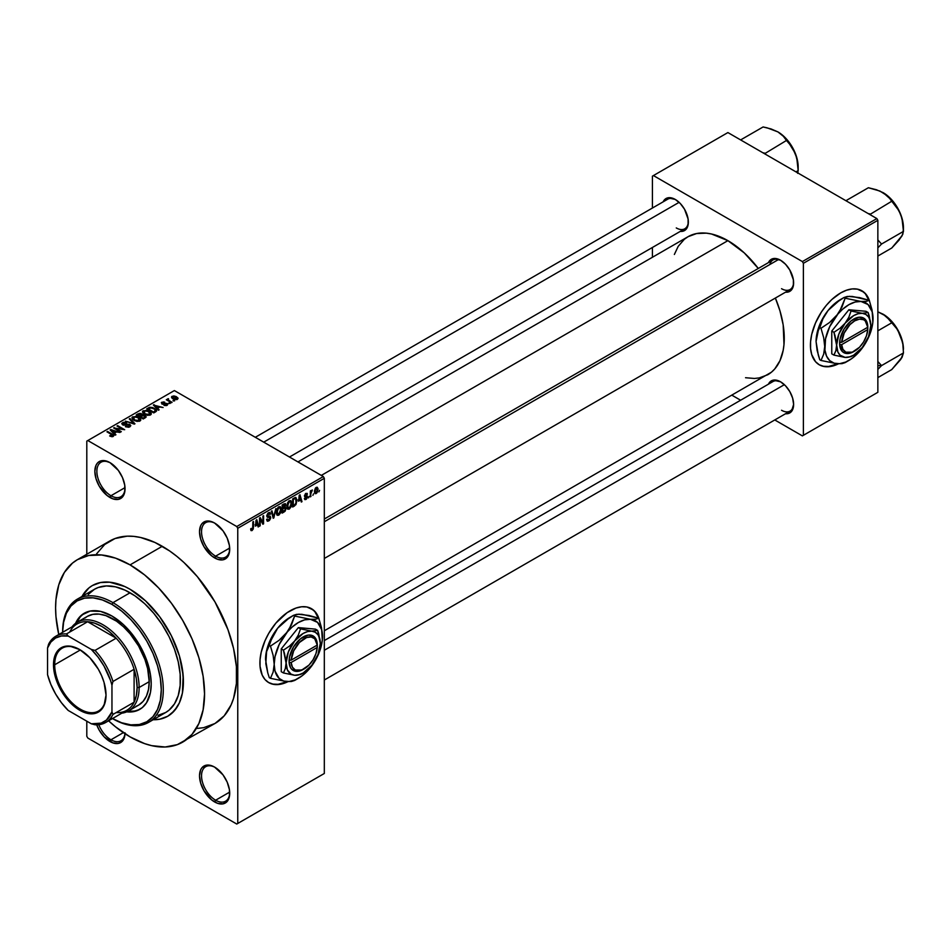 <?xml version="1.0" encoding="UTF-8"?>
<svg xmlns="http://www.w3.org/2000/svg" width="951" height="951" viewBox="0 0 951 951"><rect width="100%" height="100%" fill="white"/><g stroke="black" fill="none" stroke-linecap="round" stroke-linejoin="round"><path stroke-width="1.43" d="M215.128 523.347A19.923 11.507 -120 0 0 201.541 532.049A19.923 11.507 -120 0 0 215.627 556.169L214.617 557.904A21.35 12.327 60 0 1 199.52 531.764A21.35 12.327 60 0 1 214.617 523.05L211.669 521.683L206.236 521.136L202.064 523.549L200.673 525.748L199.52 531.764L200.673 539.098L203.942 546.647L211.669 555.871L217.565 559.271L223.009 559.818L227.17 557.405L228.561 555.206L229.429 552.424L229.429 545.624L227.17 538.04L223.009 530.824L214.617 523.05A21.35 12.327 60 0 1 229.714 549.191A21.35 12.327 60 0 1 214.617 557.904L215.627 556.169A19.923 11.507 60 0 1 202.611 538.611A19.923 11.507 60 0 1 205.666 522.634A19.923 11.507 60 0 1 215.128 523.347M215.128 767.398A19.923 11.507 -120 0 0 201.541 776.099A19.923 11.507 -120 0 0 215.627 800.219L214.617 801.955A21.35 12.327 60 0 1 199.52 775.814A21.35 12.327 60 0 1 214.617 767.1L211.669 765.733L206.236 765.186L202.064 767.6L200.673 769.799L199.52 775.814L200.673 783.148L203.942 790.685L211.669 799.922L217.565 803.322L223.009 803.868L227.17 801.455L228.561 799.244L229.429 796.474L229.429 789.675L227.17 782.091L223.009 774.875L214.617 767.1A21.35 12.327 60 0 1 229.714 793.241A21.35 12.327 60 0 1 214.617 801.955L215.627 800.219A19.923 11.507 60 0 1 202.611 782.661A19.923 11.507 60 0 1 205.666 766.684A19.923 11.507 60 0 1 215.128 767.398M125.021 733.768A21.35 12.327 60 0 1 109.947 741.53L110.958 739.783A19.923 11.507 -120 0 0 124.926 733.697A19.923 11.507 60 0 1 120.92 740.77A19.923 11.507 60 0 1 110.958 739.783L123.345 732.639L110.958 739.783A19.923 11.507 60 0 1 98.797 724.71A19.923 11.507 -120 0 0 110.958 739.783L109.947 741.53A21.35 12.327 60 0 1 96.705 724.828L99.273 730.261L104.17 736.87L112.896 742.897L118.34 743.432L122.501 741.031L124.759 736.05L125.045 732.817M110.459 462.923A19.923 11.507 -120 0 0 96.871 471.613A19.923 11.507 -120 0 0 110.958 495.733L109.947 497.48A21.35 12.327 60 0 1 94.85 471.327A21.35 12.327 60 0 1 109.947 462.614L104.17 460.605L99.273 461.556L97.394 463.113L96.003 465.324L94.85 471.327L96.003 478.662L99.273 486.211L106.999 495.447L112.896 498.847L118.34 499.382L122.501 496.981L123.892 494.77L124.759 492L124.759 485.2L122.501 477.604L118.34 470.4L109.947 462.614A21.35 12.327 60 0 1 125.045 488.766A21.35 12.327 60 0 1 109.947 497.48L110.958 495.733A19.923 11.507 60 0 1 97.941 478.175A19.923 11.507 60 0 1 100.996 462.21A19.923 11.507 60 0 1 110.459 462.923M318.383 617.984A42.7 24.655 120 0 0 311.25 608.557M290.103 610.792A42.7 24.655 -60 0 1 311.452 608.676A42.7 24.655 -60 0 1 319.025 618.946L316.731 613.847L313.438 610.055L306.876 606.976L301.657 606.774L295.987 608.058L287.143 612.658L275.873 623.119L268.753 633.33L264.996 640.772L261.204 652.208L260.051 659.578L260.051 666.413L262.203 675.103L264.996 679.513L268.753 682.628A42.7 24.655 -60 0 1 262.203 648.416A42.7 24.655 -60 0 1 290.103 610.792M324.315 519.008L773.008 259.968A17.082 9.867 60 0 1 781.056 260.538A17.082 9.867 -120 0 0 769.846 264.521M768.444 262.607A18.509 10.687 60 0 1 780.533 260.229L773.27 258.577L769.656 260.669L768.444 262.607M663.168 201.826A18.509 10.687 60 0 1 675.269 199.448L667.994 197.808L664.38 199.888L663.168 201.826M780.533 381.791L773.27 380.138L771.285 380.875L768.456 384.145A18.509 10.687 60 0 1 780.533 381.791L780.533 381.791A18.509 10.687 60 0 1 793.621 404.448L792.623 398.1L789.794 391.562L785.55 385.833L780.533 381.791M125.009 487.625L110.958 495.733L125.009 487.625M229.678 792.1L215.627 800.219L229.678 792.1M229.678 548.049L215.627 556.169L229.678 548.049M81.988 596.467A75.438 43.556 60 0 1 92.366 585.554A75.438 43.556 60 0 1 130.073 589.287L145.562 600.877L159.709 616.783L171.311 635.613L179.359 655.762L182.39 669.064L183.424 681.677L182.39 693.101L179.359 702.908L174.425 710.706L167.792 716.21L159.709 719.206L153.147 719.741L159.709 719.206L167.792 716.21A75.438 43.556 60 0 1 153.147 719.741A75.438 43.556 60 0 0 167.792 716.21L171.311 713.761L177.124 707.08L179.359 702.908L182.39 693.101L183.163 675.495L179.359 655.762L171.311 635.613L159.709 616.783L145.562 600.877L130.073 589.287A75.438 43.556 60 0 1 179.359 655.762A75.438 43.556 60 0 1 167.792 716.21L167.792 716.21A75.438 43.556 60 0 0 179.359 655.762A75.438 43.556 60 0 0 130.073 589.287L124.854 586.565L130.073 589.287A75.438 43.556 60 0 0 92.366 585.554L100.437 582.559L109.662 582.19L124.854 586.565L109.662 582.19L100.437 582.559L92.354 585.554L88.847 588.003L92.354 585.554A75.438 43.556 60 0 0 81.988 596.467L88.847 588.003L81.988 596.467M197.392 728.395L203.657 727.681L214.95 723.497A105.323 60.805 -120 0 0 231.093 639.108A105.323 60.805 -120 0 0 162.288 546.29L130.073 564.882A105.323 60.805 60 0 1 198.89 657.7A105.323 60.805 60 0 1 182.735 742.101A105.323 60.805 60 0 1 130.073 736.882A105.323 60.805 60 0 1 108.58 720.81M297.96 461.924L688.048 236.704A79.706 46.017 -120 0 1 727.895 240.651L744.264 252.895L758.292 268.467A79.706 46.017 -120 0 0 727.895 240.651L321.307 475.405L727.895 240.651L711.538 234.005L706.331 233.15L696.584 233.542L688.048 236.704L684.34 239.295L678.194 246.357L674.366 254.464M745.536 377.725L754.464 378.462L759.219 377.916L767.754 374.753A79.706 46.017 -120 0 0 775.362 298.043L779.975 310.894L783.184 324.945L783.993 344.488L783.184 350.337L779.975 360.702L774.768 368.94L771.463 372.174L324.315 630.775M324.315 640.57L773.008 381.529A17.082 9.867 60 0 1 781.056 382.1M255.308 437.294L667.733 199.187A17.082 9.867 60 0 1 675.781 199.758M868.905 300.147A42.7 24.655 120 0 0 861.772 290.721M840.625 292.944A42.7 24.655 -60 0 1 861.975 290.828A42.7 24.655 -60 0 1 869.547 301.11L867.253 295.999L863.96 292.219L857.398 289.14L852.179 288.926L846.509 290.221L840.625 292.944L831.852 299.506L826.383 305.283L821.462 311.916L815.518 322.936L811.726 334.372L810.573 341.742L810.573 348.577L811.726 354.616L815.518 361.677L819.275 364.792A42.7 24.655 -60 0 1 812.725 330.579A42.7 24.655 -60 0 1 840.625 292.944M324.315 773.484L324.315 478.305L237.762 528.28L237.762 823.459L324.315 773.484L236.763 824.042L87.813 738.047L86.803 736.3L86.803 721.191L86.803 736.3L87.813 738.047L236.763 824.042L324.315 773.484L324.315 478.305L323.316 476.558L236.763 526.533L87.813 440.539L174.366 390.564L323.316 476.558L324.315 478.305L237.762 528.28L237.762 823.459L324.315 773.484M313.521 493.831L312.879 495.364L313.521 493.831M310.965 493.403L310.323 496.85L310.323 490.93L310.965 490.561L310.965 491.501L312.332 489.979L310.965 493.403L312.332 489.979L310.965 491.501L310.965 490.561L310.323 490.93L310.323 496.85L310.965 496.47L310.323 493.034L310.965 493.403M309.134 496.374L308.493 497.896L309.134 496.374M307.482 496.672L305.842 495.721L307.399 497.456L306.258 499.275L304.807 499.584L304.379 498.479L305.782 498.704L306.828 497.397L304.582 496.517L305.342 493.807L307.149 493.379L307.399 494.199L305.937 494.199L305.116 495.53L307.054 495.602L307.482 496.672L305.105 495.4L305.937 494.199L307.399 494.199L305.913 493.367L304.463 495.887L306.84 497.195L305.984 498.609L304.379 498.479L305.937 499.477L304.391 498.586L305.937 499.477L307.482 496.672L306.044 495.685M298.555 501.213L299.945 494.698L301.99 501.652L301.324 502.045L300.766 499.929L298.555 501.213L300.766 499.929L301.324 502.045L301.99 501.652L299.945 494.698L298.555 501.213M287.44 508.88L289.282 509.106L286.929 507.751L289.282 509.106L287.784 509.201L286.952 507.822L287.464 502.984L289.128 500.844L290.923 500.737L291.743 503.162L291.279 506.372L289.282 509.106L291.113 506.8L291.743 503.507L290.744 500.618L289.282 500.749L286.81 506.455L287.832 509.237M276.919 514.955L278.75 515.18L276.408 513.825L278.75 515.18L277.252 515.276L276.432 513.897L276.943 509.058L278.607 506.919L280.402 506.812L281.223 509.237L280.759 512.446L278.75 515.18L280.593 512.874L281.223 509.581L280.224 506.693L278.762 506.824L276.289 512.53L277.312 515.311M252.086 529.624L251.302 528.376L250.672 528.851L251.052 530.599L252.051 530.587L250.743 529.838L252.051 530.587L250.993 530.527L250.672 528.851L251.302 528.376L251.753 529.719L252.669 528.911L252.859 521.885L253.501 521.517L253.275 528.946L252.051 530.587L253.501 527.032L253.501 521.517L252.859 521.885L252.776 528.613L252.086 529.624L250.672 529.113M287.987 681.653L278.548 684.53L273.329 684.328L268.753 682.628A42.7 24.655 -60 0 0 287.987 681.653M255.367 526.141L256.77 519.626L258.815 526.581L258.137 526.973L257.59 524.857L255.367 526.141L257.59 524.857L258.137 526.973L258.815 526.581L256.77 519.626L255.367 526.141M260.182 519.282L260.182 525.796L259.54 526.165L259.54 518.022L260.229 517.629L262.928 522.598L262.928 516.072L263.57 515.704L263.57 523.835L262.88 524.239L260.182 519.282L262.88 524.239L263.57 523.835L263.57 515.704L262.928 516.072L262.928 522.598L260.229 517.629L259.54 518.022L259.54 526.165L260.182 525.796L259.54 525.428L260.182 525.796L260.182 519.282L259.54 518.913L260.182 519.282M268.764 519.995L267.231 518.973L266.589 519.448L267.255 521.172L268.705 520.97L270.702 517.463L268.681 516.298L270.702 517.463L270.571 518.45L269.502 520.375L267.445 521.255L266.589 519.448L267.231 518.973L267.647 520.09L268.61 520.078L270.06 517.689L267.231 517.201L266.791 515.537L267.861 513.267L269.727 512.434L270.524 514.015L268.491 513.706L267.457 516.048L270.155 516.167L270.702 517.463L269.727 516.084L267.611 516.345L268.61 513.635L270.524 514.015L269.929 512.518L268.598 512.696L266.767 515.977L270.06 517.843L268.764 519.995L266.589 519.484M275.861 508.607L273.222 518.259L271.32 511.222L271.986 510.842L273.496 517.154L275.861 508.607L273.496 517.154L271.986 510.842L271.32 511.222L273.222 518.259L273.852 517.903L272.985 517.403L273.852 517.903L275.861 508.607M286.073 508.452L285.122 511.198L282.138 513.112L282.138 504.981L285.419 503.626L285.205 506.966L286.073 508.452L285.205 506.966L285.371 503.602L282.138 504.981L282.138 513.112L284.123 511.971L283.303 511.495L284.123 511.971L286.073 508.452L284.028 507.275L286.073 508.452M296.962 500.44L295.963 504.612L292.658 507.038L292.658 498.906L295.892 497.468L296.962 500.167L295.476 497.432L292.658 498.906L292.658 507.038L294.537 505.956L293.716 505.48L294.537 505.956L296.962 500.44L296.296 500.06L296.962 500.44M318.003 489.385L317.075 492.749L315.043 493.581L314.46 490.989L315.375 488.196L317.052 487.221L317.931 488.422L318.003 489.385L316.219 487.411L314.436 491.512L316.219 493.545L314.519 492.559L316.219 493.545L318.003 489.385L317.301 488.98L318.003 489.385M319.56 490.347L318.918 491.881L319.56 490.347M86.803 441.121L86.803 554.243L86.803 441.121L87.813 440.539L236.763 526.533L237.762 528.28L236.763 526.533L323.316 476.558L174.366 390.564L86.803 441.121M174.639 400.858L172.987 400.656L174.639 400.858M170.241 403.402L168.6 403.188L170.241 403.402M159.114 409.822L157.557 408.288L159.78 407.016L163.108 407.515L153.349 405.019L158.437 410.214L159.114 409.822L157.557 408.288L159.78 407.016L163.108 407.515L153.349 405.019L158.437 410.214L159.114 409.822M147.536 415.337L150.959 414.553L150.52 412.247L146.466 410.345L142.733 411.141L143.351 413.53L147.536 415.337L150.484 414.909L151.233 413.233L149.343 411.403L143.256 410.737L142.4 411.949L144.493 414.303L147.536 415.337M137.015 421.412L140.439 420.627L139.999 418.321L135.945 416.419L132.213 417.216L132.831 419.605L137.015 421.412L139.963 420.996L140.712 419.308L138.822 417.477L132.736 416.811L131.88 418.024L133.972 420.378L137.015 421.412M129.907 426.785L130.798 425.62L129.3 424.194L124.355 424.8L122.964 424.182L123.547 423.076L126.055 423.207L126.162 422.577L123.499 422.315L121.811 423.468L123.475 425.192L129.241 424.835L129.764 425.572L128.979 426.369L125.413 426.642L128.575 427.261L130.798 425.679L129.859 424.455L123.345 424.491L123.416 423.147L126.602 422.791L122.572 422.684L121.776 423.706L122.679 424.847L129.241 424.835L129.146 426.286L125.413 426.642L129.907 426.785M115.927 434.762L114.382 433.228L116.593 431.944L119.921 432.455L110.161 429.959L115.261 435.142L115.927 434.762L114.382 433.228L116.593 431.944L119.921 432.455L110.827 429.567L110.161 429.959L115.261 435.142L115.927 434.762M113.252 436.402L112.349 434.215L112.349 434.987L112.349 434.215L107.57 431.445L107.57 432.194L107.57 431.445L106.928 431.813L112.622 435.213L112.468 436.687L112.468 435.915L110.221 435.522L110.221 436.224L110.221 435.522L109.674 435.938L112.575 436.664L113.668 435.225L107.57 431.445L106.928 431.813L112.694 435.296L109.9 436.069L111.754 436.699L113.823 435.677M121.3 431.659L115.653 428.402L124.676 429.709L117.639 425.644L116.997 426.012L122.643 429.27L113.609 427.962L120.658 432.027L121.3 431.659L115.653 428.402L124.676 429.709L117.639 425.644L116.997 426.012L122.643 429.27L113.609 427.962L120.658 432.027L121.3 431.659M134.959 423.766L129.93 418.547L129.253 418.927L133.782 423.504L125.389 421.162L134.329 424.134L134.959 423.766L129.93 418.547L129.253 418.927L133.782 423.504L125.389 421.162L134.959 423.766M142.519 415.028L141.735 413.768L141.735 416.062L141.735 413.768L138.192 413.768L138.192 414.719L138.192 413.768L136.207 414.909L143.256 418.987L146.05 417.168L145.123 415.516L139.952 413.293L136.207 414.909L143.256 418.987L146.169 416.788L145.123 415.516L142.543 414.814M155.655 411.819L156.558 410.987L156.249 409.738L152.838 407.587L149.83 407.254L146.727 408.835L153.777 412.912L156.63 410.666L154.514 408.371L149.664 407.29L146.727 408.835L153.777 412.912L155.655 411.819M167.138 405.292L167.031 403.45L167.031 405.352L167.031 403.45L164.012 403.367L164.012 404.175L164.012 403.367L162.99 404.27L162.359 403.497L162.359 404.163L162.562 402.653L164.749 402.237L161.801 402.249L161.801 403.913L161.801 402.249L161.825 403.925L166.52 403.89L166.449 405.578L166.449 404.853L163.929 405.245L167.138 405.292L167.816 404.365L167.031 403.45L162.359 403.497L162.562 402.653L164.749 402.237L163.679 401.893L161.325 402.63L162.526 404.199L166.675 403.997L166.354 404.9L163.929 405.245L164.689 405.518L166.615 405.53L167.816 404.437M172.072 402.344L168.493 400.133L168.505 398.695L167.495 398.992L167.768 399.86L166.306 399.753L171.43 402.713L172.072 402.344L168.493 400.133L168.505 398.695L167.626 398.897L167.768 399.86L166.306 399.753L171.43 402.713L172.072 402.344M177.421 399.361L176.506 396.769L176.506 397.554L176.506 396.769L172.119 396.294L172.119 398.255L172.119 396.294L172.987 398.861L177.421 399.361L177.932 397.982L176.042 396.519L173.819 395.937L171.739 396.591L171.965 398.112L174.485 399.515L176.922 399.575L178.063 398.469M652.422 176.149L652.422 208.031L652.422 176.149L727.895 132.569L876.858 218.575L802.382 261.573L653.42 175.566L802.382 261.573L803.381 263.308L803.381 435.308L877.856 392.311L877.856 220.311L803.381 263.308L803.381 435.308L802.382 435.891L774.768 419.95L802.382 435.891L877.856 392.311L802.382 435.891L877.856 392.311L877.856 220.311L876.858 218.575L877.856 220.311L803.381 263.308L802.382 261.573L876.858 218.575L727.895 132.569L652.422 176.149M652.422 247.474L652.422 257.269L652.422 247.474M740.615 400.228L732.127 395.331L740.615 400.228M838.509 363.817L829.07 366.694L823.851 366.48L819.275 364.792A42.7 24.655 -60 0 0 838.509 363.817M785.514 413.744L787.808 413.661L791.41 411.569L793.621 404.448A18.509 10.687 60 0 1 785.514 413.744M680.25 231.402L682.533 231.319L686.147 229.239L688.096 224.923L688.096 219.027L684.518 209.22L680.274 203.49L675.269 199.448A18.509 10.687 60 0 1 688.346 222.118A18.509 10.687 60 0 1 680.25 231.402M785.514 292.183L787.808 292.1L791.41 290.019L793.372 285.692L793.372 279.796L789.794 270.001L785.55 264.271L780.533 260.229A18.509 10.687 60 0 1 793.621 282.899A18.509 10.687 60 0 1 785.514 292.183M819.073 364.673A42.7 24.655 120 0 0 837.712 363.769L828.666 366.456L823.447 366.254L819.275 364.792M869.107 300.778L865.327 293.716L861.57 290.602M793.61 282.292A17.082 9.867 60 0 1 790.079 289.556A17.082 9.867 60 0 1 781.544 288.7A17.082 9.867 -120 0 0 793.61 282.292M688.334 221.512A17.082 9.867 60 0 1 684.815 228.775A17.082 9.867 60 0 1 676.268 227.931A17.082 9.867 -120 0 0 688.334 221.512M793.61 403.854A17.082 9.867 60 0 1 790.079 411.105A17.082 9.867 60 0 1 781.544 410.261A17.082 9.867 -120 0 0 793.61 403.854M108.462 720.692L115.546 726.837L130.073 736.882L144.611 743.611L151.696 745.655L165.189 746.999L177.326 744.633L214.95 723.497L224.21 715.818L231.093 704.917L233.554 698.403L236.407 683.507L236.407 666.651L233.554 648.475L227.967 629.669L214.95 601.876L197.392 576.71L183.9 562.469L176.815 556.335L169.587 550.914L154.989 542.486L140.665 537.505L133.782 536.376L127.172 536.174L115.035 538.528L104.717 544.495L96.598 553.827M162.288 546.29A105.323 60.805 -120 0 0 109.627 541.071L77.411 559.663A105.323 60.805 60 0 1 130.073 564.882L162.288 546.29M58.772 634.531A105.323 60.805 60 0 1 77.411 559.663L72.502 563.087L64.395 572.419L58.807 584.77L55.954 599.665L55.598 607.879L55.954 616.521L58.807 634.697M182.735 742.101L192.007 734.41L198.89 723.521L203.122 709.826L204.548 693.885L203.122 676.28L198.89 657.7L192.007 638.858L182.735 620.48L171.453 603.267L158.579 587.884L144.611 574.927L130.073 564.882L115.546 558.142L101.579 554.98L88.705 555.491L77.411 559.663M229.702 548.596A19.923 11.507 60 0 1 225.589 557.155A19.923 11.507 60 0 1 215.627 556.169A19.923 11.507 -120 0 0 229.702 548.596M229.702 792.647A19.923 11.507 60 0 1 225.589 801.206A19.923 11.507 60 0 1 215.627 800.219A19.923 11.507 -120 0 0 229.702 792.647M125.033 488.172A19.923 11.507 60 0 1 120.92 496.719A19.923 11.507 60 0 1 110.958 495.733A19.923 11.507 -120 0 0 125.033 488.172M268.551 682.509A42.7 24.655 120 0 0 287.19 681.617L278.144 684.304L272.925 684.09L268.348 682.402M318.597 618.614L314.805 611.552L311.048 608.438M112.622 435.213L112.468 435.915M110.827 430.637L110.827 429.567L110.827 430.637M114.382 434.25L114.382 433.228L114.382 434.25M113.763 432.622L112.313 431.1L112.313 432.146L111.279 430.161L111.279 431.088L111.279 430.161L115.546 431.599L115.546 432.55L115.546 431.599L113.763 432.622L113.763 433.632L111.279 430.161L115.546 431.599L113.763 432.622M114.286 428.354L114.286 427.57L114.286 428.354M117.639 426.381L117.639 425.644L117.639 426.381M115.653 429.139L115.653 428.402L115.653 429.139M125.96 426.916L125.96 426.214L125.96 426.916M129.146 427.13L129.146 426.286L129.146 427.13M129.241 424.835L129.146 426.286M122.572 424.788L122.572 422.684L122.572 424.788M123.345 424.491L123.416 423.147M125.734 425.156L125.734 424.479L125.734 425.156M127.22 424.717L127.22 424.051L127.22 424.717M129.859 426.821L129.859 424.455L129.859 426.821M129.93 419.617L129.93 418.547L129.93 419.617M132.736 419.522L132.736 416.811L132.736 419.522M138.822 418.262L138.822 417.477L138.822 418.262M140.712 420.235L140.712 419.308L140.712 420.235M134.614 420.021L133.568 417.287L136.302 417.073L138.157 417.834L139.131 420.52L139.131 421.329L139.131 420.52L134.614 420.021L134.614 420.722L132.914 418.167L134.507 416.978L137.74 417.608L139.749 419.474L138.014 420.853L134.614 420.021M132.914 419.676L133.568 417.287M139.761 421.091L139.761 419.617L139.131 420.52M145.123 417.905L145.123 415.516L145.123 417.905M139.773 416.241L137.669 415.016L137.669 415.765L138.787 414.374L141.212 414.208L141.58 416.146L141.58 415.111L139.773 416.978L137.669 415.016L141.212 414.208L141.58 415.111L139.773 416.241M143.066 418.143L140.605 416.716L140.605 417.453L141.865 415.979L144.481 415.884L145.004 417.976L145.004 416.918L143.066 418.88L140.605 416.716L142.769 415.587L144.481 415.884L145.004 416.918L143.066 418.143M141.212 414.208L141.58 415.111M143.256 413.447L143.256 410.737L143.256 413.447M149.343 412.187L149.343 411.403L149.343 412.187M151.233 414.16L151.233 413.233L151.233 414.16M145.146 413.947L144.088 411.212L146.823 410.998L148.677 411.759L149.652 414.446L149.652 415.254L149.652 414.446L145.146 413.947L145.146 414.648L143.435 412.092L145.028 410.903L148.261 411.533L150.27 413.4L148.534 414.779L145.146 413.947M143.435 413.602L144.088 411.212M148.522 408.752L148.522 407.801L148.522 408.752M149.664 408.11L149.664 407.29L149.664 408.11M154.514 409.144L154.514 408.371L154.514 409.144M155.334 409.869L154.74 412.354L154.74 411.403L153.586 412.068L148.19 408.942L151.364 407.824L154.68 409.263L155.334 409.869L153.586 412.805L153.586 412.068L148.19 408.942L148.19 409.691L150.377 407.848L153.86 408.728L155.334 409.869L155.584 411.866M154.014 405.708L154.014 404.639L154.014 405.708M157.557 409.322L157.557 408.288L157.557 409.322M156.951 407.694L155.5 406.16L155.5 407.218L154.466 405.221L154.466 406.16L154.466 405.221L158.734 406.659L158.734 407.61L158.734 406.659L156.951 407.694L156.951 408.704L154.466 405.221L158.734 406.659L156.951 407.694M166.52 403.89L166.449 404.853M161.801 402.249L161.825 403.925M162.359 403.497L162.562 402.653M169.242 403.557L169.242 402.82L169.242 403.557M166.948 400.121L166.948 399.384L166.948 400.121M167.768 400.597L167.768 399.86L167.768 400.597M167.626 398.897L167.768 399.86M168.493 400.133L168.505 399.444M169.421 401.548L169.421 400.811L169.421 401.548M173.629 401.025L173.629 400.288L173.629 401.025M172.119 396.294L171.477 397.185M173.629 398.481L172.832 396.722L175.911 397.161L176.708 398.921L176.708 399.634L176.708 398.921L173.629 398.481L173.629 399.194L172.488 397.304L173.617 396.508L177.052 398.481L175.923 399.147L173.629 398.481M177.064 399.527L176.708 398.921M144.481 415.884L145.004 416.918M150.282 415.016L150.282 413.542L149.652 414.446M252.859 526.664L253.501 527.032L252.859 526.664M251.052 530.599L252.051 530.587M257.899 526.058L258.815 526.581L257.899 526.058M256.758 524.381L257.59 524.857L256.758 524.381M255.581 525.071L256.021 520.375L257.364 524.037L255.094 524.786L257.364 524.037L256.473 520.649L255.581 525.071M261.561 521.802L262.928 522.598L261.561 521.802M262.25 523.074L263.57 523.835L262.25 523.074M268.705 520.97L266.601 519.757L268.705 520.97M268.432 516.357L270.06 517.843M266.779 516.262L268.467 517.237L266.779 516.262M267.279 517.237L268.467 517.237M268.42 512.803L270.524 514.015L268.42 512.803M268.61 513.635L269.882 514.491M266.767 515.858L267.659 516.381M268.622 516.31L267.611 516.345M272.497 515.585L273.246 516.024L272.497 515.585M272.818 516.762L273.496 517.154L272.818 516.762M280.545 509.189L281.223 509.581L280.545 509.189M278.762 507.775L280.319 508.25L279.023 507.656L277.514 509.201L277.3 513.98L278.75 514.229L276.313 511.816L276.931 512.173L278.762 507.775L278.061 507.37L280.319 508.25L280.581 509.926L278.75 514.229L276.361 513.564M284.123 503.84L285.894 504.862L284.123 503.84M283.897 504.922L282.78 505.563L282.78 507.989L285.205 506.966L285.252 505.361L282.78 507.989L282.138 505.195L283.897 504.922L283.077 504.446L285.252 505.361L284.967 504.589L283.897 504.922L285.252 505.361M284.04 508.214L282.78 508.94L282.78 511.793L282.138 508.571L284.04 508.214L283.22 507.739L285.431 508.833L284.801 510.521L282.78 511.793L282.138 511.424L282.78 511.793L285.3 509.7L285.062 507.929L284.04 508.214L285.431 508.833M291.065 503.115L291.743 503.507L291.065 503.115M289.282 501.7L290.84 502.176L289.544 501.581L288.034 503.127L287.832 507.905L289.27 508.155L286.833 505.742L287.452 506.098L289.282 501.7L288.581 501.296L290.84 502.176L291.113 503.852L289.27 508.155L286.881 507.489M295.345 498.467L293.3 499.489L293.3 505.718L293.3 499.489L292.658 499.12L295.345 498.467L294.382 497.908L295.666 498.55L296.07 502.936L294.453 505.052L292.658 505.35L294.715 504.898L296.07 502.936L296.106 499.12L294.477 497.86M301.087 501.129L301.99 501.652L301.087 501.129M299.945 499.453L300.766 499.929L299.945 499.453M298.769 500.131L299.196 495.447L300.552 499.109L298.281 499.846L300.552 499.109L299.66 495.709L298.769 500.131M304.879 499.632L305.937 499.477M305.984 498.609L305.009 498.003M304.498 495.495L306.686 496.755L304.498 495.495M304.463 495.887L306.056 496.791L304.463 495.875L304.843 496.814M307.399 494.199L305.913 493.367M305.937 494.199L306.757 494.675M304.522 495.316L305.2 495.709M310.323 491.132L310.965 491.501L310.323 491.132M311.334 490.454L312.154 490.93L311.334 490.454M310.323 491.691L311.084 492.131L310.323 491.691M315.15 493.652L316.219 493.545M317.313 487.316L316.219 487.411M316.207 488.267L315.185 490.015L315.292 492.428L316.54 492.452L317.325 490.55L316.517 488.148L317.361 489.813L316.243 492.689L314.472 490.787L315.078 491.132L316.207 488.267L315.601 487.922L316.885 488.22L315.887 487.649M316.243 492.689L314.46 492.107M278.75 514.229L280.402 511.638L280.319 508.25M289.27 508.155L290.923 505.563L290.84 502.176M84.71 612.979A55.515 32.049 -120 0 0 76.662 622.572L80.336 616.735L84.211 613.264A55.515 32.049 60 0 0 75.581 623.321L81.62 615.071L90.155 611.065L100.568 611.386L111.956 616.022A55.515 32.049 60 0 1 148.225 664.927A55.515 32.049 60 0 1 139.714 709.41L134.78 711.039L127.886 711.289A55.515 32.049 -120 0 0 140.213 709.113M139.714 709.41A55.515 32.049 60 0 1 126.697 711.859L136.861 710.754L142.305 707.615L146.573 702.694L150.46 692.411L151.209 684.007L150.46 674.723L148.225 664.927L144.6 655.001L136.861 640.677L130.465 632.046L123.357 624.545L111.956 616.022A55.515 32.049 60 0 0 84.211 613.264M111.956 718.29L121.585 722.748L130.834 724.84L139.357 724.507L146.834 721.738L152.968 716.65L157.521 709.434L160.327 700.376L161.278 689.808L160.327 678.158L157.521 665.855L152.968 653.373L146.834 641.212L139.357 629.812L130.834 619.624L121.585 611.041L111.956 604.396A69.744 40.263 60 0 0 62.647 632.284A71.17 41.083 60 0 1 77.388 599.13A71.17 41.083 60 0 1 112.967 602.649A71.17 41.083 60 0 1 159.459 665.367A71.17 41.083 60 0 1 148.546 722.391A71.17 41.083 60 0 1 112.967 718.861L112.967 718.861A71.17 41.083 -120 0 0 163.287 689.808A71.17 41.083 -120 0 0 112.967 602.649A71.17 41.083 -120 0 0 62.647 631.702L63.598 622.311L66.404 613.24L70.956 606.025L77.09 600.937L84.568 598.179L93.091 597.834L102.339 599.938L111.956 604.396L112.967 602.649L130.073 592.77A71.17 41.083 -120 0 0 94.494 589.251L98.155 587.528L106.357 585.935L115.475 586.838L125.14 590.202L135.006 595.897L144.683 603.707L153.8 613.336L162.003 624.391L168.981 636.481L174.461 649.117L178.229 661.813L180.155 674.104L180.155 685.493L178.229 695.55L174.461 703.895L168.981 710.207L165.664 712.513L158.032 715.33M84.96 618.043L87.349 616.379A51.235 29.588 60 0 1 112.967 618.923A51.235 29.588 60 0 1 146.442 664.071A51.235 29.588 60 0 1 138.584 705.131L135.957 706.367M88.241 594.446L94.494 589.251L77.388 599.13M148.546 722.391L165.664 712.513A71.17 41.083 -120 0 0 176.565 655.489A71.17 41.083 -120 0 0 130.073 592.77L112.967 602.649L111.956 604.396A69.744 40.263 60 0 1 161.278 689.523A69.744 40.263 60 0 1 112.468 718.576M77.281 622.192A51.235 29.588 60 0 1 116.771 635.922A51.235 29.588 60 0 1 139.131 687.49L149.2 681.677L139.131 687.49A51.235 29.588 -120 0 0 112.729 631.975A51.235 29.588 -120 0 0 72.003 626.887A51.235 29.588 60 0 1 77.281 622.192L87.349 616.379L92.841 614.346L99.106 614.096L105.906 615.642L116.521 621.169L123.487 626.792L130.049 633.723L138.584 645.967L144.921 659.483L147.643 668.636L149.2 681.677L148.499 689.439L146.442 696.096L143.09 701.398L138.584 705.131L128.528 710.944A51.235 29.588 60 0 1 121.811 713.179A51.235 29.588 -120 0 0 139.131 687.49L137.122 687.49A49.821 28.756 60 0 1 134.103 702.218A49.821 28.756 60 0 1 116.165 712.572M899.266 239.593L902.035 235.848L903.45 231.39L902.868 222.748L900.74 214.51A28.649 16.536 -120 0 0 883.194 192.684L890.231 198.914L896.829 207.223L900.74 214.51A28.649 16.536 -120 0 1 903.45 227.764L902.761 221.31L900.74 214.51L895.521 204.631L888.436 196.512L879.925 191.056L868.37 187.739L846.449 200.388L847.044 201.362L846.449 200.388L868.37 187.739L876.311 189.713L883.194 192.684L888.341 196.667L891.753 201.243L869.844 214.522L891.753 201.243L898.968 210.682L902.023 218.54L903.45 231.39L881.541 244.038L877.856 247.831L881.541 244.038L903.45 231.39L903.45 227.764L902.879 234.101L899.004 240.175L891.753 248.021L877.856 256.045L891.753 248.021L901.905 235.824M881.541 244.038L877.856 239.937L881.541 244.038M869.844 213.892L868.168 213.559L869.844 213.892M778.524 259.516L324.315 521.742L778.524 259.516M784.373 384.68L324.315 650.282L784.373 384.68M263.724 442.156L679.109 202.337L263.724 442.156M80.062 649.783A36.293 20.958 -120 0 0 54.694 664.773L53.494 664.773A37.148 21.445 60 0 1 79.753 649.604A37.148 21.445 60 0 1 106.025 695.098L104.028 705.547L101.602 709.398L98.333 712.109L94.351 713.583L89.81 713.761L84.877 712.644L79.753 710.266L69.708 702.159L61.185 690.664L57.916 684.173L53.993 670.978L53.993 659.138L55.491 654.312L57.916 650.472L61.185 647.762L65.167 646.288L69.708 646.109L79.753 649.604L89.81 657.712L98.333 669.207L101.602 675.697L104.028 682.342L106.025 695.098A37.148 21.445 60 0 1 79.753 710.266A37.148 21.445 60 0 1 53.494 664.773L54.694 664.773A36.293 20.958 60 0 1 62.207 648.154A36.293 20.958 60 0 1 80.062 649.783M80.348 649.949L54.694 664.773L80.348 649.949M69.696 632.082A49.821 28.756 60 0 1 87.635 621.728A49.821 28.756 60 0 1 116.165 638.204L109.187 631.571L101.9 626.471L94.601 623.143L87.635 621.728L116.165 638.204A49.821 28.756 60 0 1 134.103 669.266A49.821 28.756 60 0 1 137.122 687.49L136.362 678.622L134.103 669.266L134.103 702.218L136.362 695.466L137.122 687.49L139.131 687.49A51.235 29.588 60 0 1 128.528 710.944M55.859 636.207L76.995 624.011A49.821 28.756 -120 0 1 87.635 621.728L66.499 633.925L68.199 636.064A48.394 27.936 60 0 0 47.55 647.988L48.56 644.279A49.821 28.756 60 0 1 55.859 636.207A49.821 28.756 60 0 1 66.499 633.925A49.821 28.756 -120 0 0 48.56 644.279L47.55 647.988L47.55 674.687L50.855 684.411L55.562 693.909L61.435 702.73L68.199 710.445L91.32 723.794L95.029 724.781A49.821 28.756 -120 0 0 112.967 714.427L111.956 711.883L111.956 685.172L112.967 681.475L134.103 669.266L134.103 702.218L112.967 714.427A49.821 28.756 60 0 1 105.668 722.498A49.821 28.756 60 0 1 95.029 724.781L91.32 723.794L101.151 723.129L106.464 720.05L111.956 711.883L111.956 685.172L110.494 680.322L103.956 665.962L98.084 657.141L91.32 649.426L68.199 636.064L66.499 633.925L87.635 621.728L116.165 638.204L95.029 650.401L91.32 649.426L68.199 636.064L61.435 635.981L55.562 638.026L50.855 642.091L47.55 647.988L47.55 674.687A48.394 27.936 60 0 0 68.199 710.445L91.32 723.794A48.394 27.936 60 0 0 111.956 711.883L112.967 714.427L134.103 702.218A49.821 28.756 -120 0 1 126.804 710.29L105.668 722.498M134.103 669.266A49.821 28.756 -120 0 0 116.165 638.204L95.029 650.401A49.821 28.756 60 0 1 112.967 681.475L134.103 669.266M106.025 694.753A36.293 20.958 60 0 1 98.512 711.015A36.293 20.958 60 0 1 70.54 701.291A36.293 20.958 60 0 1 54.694 664.773A36.293 20.958 -120 0 0 80.205 709.137A36.293 20.958 -120 0 0 106.025 694.753M112.967 681.475A49.821 28.756 -120 0 0 95.029 650.401L91.32 649.426A48.394 27.936 60 0 1 111.956 685.172L112.967 681.475M903.45 349.326A28.649 16.536 -120 0 0 900.74 336.06L902.868 344.31L903.45 352.94L902.761 342.871L897.518 329.367L888.436 318.062L883.194 314.246L877.856 311.809L886.023 316.136L891.753 322.805L877.856 330.829L891.753 322.805L896.829 328.784L900.74 336.06L902.868 344.31L903.45 352.94L881.541 365.6L877.856 369.392L881.541 365.6L877.856 365.6L881.541 365.6L877.856 361.487L881.541 365.6L903.45 352.94L900.74 359.454L891.753 369.582L877.856 377.606L891.753 369.582L901.905 357.386M883.087 314.187A28.649 16.536 -120 0 1 883.194 314.246L890.231 320.463L896.829 328.784L900.74 336.06A28.649 16.536 -120 0 0 883.194 314.246L883.015 314.139M899.266 361.154L902.035 357.398L903.45 352.94M798.044 171.858L797.604 173.332L798.044 171.858M777.811 131.844A28.649 16.536 -120 0 1 777.918 131.904L771.035 128.932L763.094 126.959L741.174 139.607L741.768 140.582L741.174 139.607L763.094 126.959L767.124 127.838L777.918 131.904L783.065 135.886L786.477 140.463L764.568 153.741L786.477 140.463L791.565 146.454L795.464 153.729A28.649 16.536 -120 0 1 798.174 166.984L798.174 170.609L795.975 171.881L798.174 170.609L798.008 163.834L795.464 153.729L797.592 161.967L798.174 170.609L796.748 157.759L792.242 147.025L785.669 138.157L777.918 131.904L783.065 135.886L789.14 143.328L795.464 153.729A28.649 16.536 -120 0 0 777.918 131.904L777.74 131.809M764.568 153.111L762.892 152.778L764.568 153.111M291.149 660.16L317.242 645.087L314.71 638.727L311.143 636.968L306.614 637.539L299.422 642.472L293.681 650.864L291.149 660.16A18.509 10.687 -60 0 1 304.189 638.68A18.509 10.687 -60 0 1 317.242 645.087L317.242 643.934A19.923 11.507 120 0 0 303.191 636.932A19.923 11.507 120 0 0 289.128 660.16L291.149 660.16L317.242 645.087L317.277 643.91L317.242 647.417L291.149 662.478L292.409 667.162L295.297 670.003L301.764 670.039L308.968 665.094L313.081 659.744L315.97 653.563L317.242 647.417A18.509 10.687 -60 0 1 304.189 668.898A18.509 10.687 -60 0 1 291.149 662.478L289.092 662.502L289.568 656.903L293.586 646.835L300.564 638.739L308.338 635.09L312.784 635.755L315.898 638.846L317.277 643.91L317.277 646.228L316.267 645.646L317.277 646.228L317.242 647.417L291.149 662.478L289.128 662.478A19.923 11.507 120 0 0 303.191 669.48L295.678 671.311L291.826 669.397L290.471 667.566L289.128 662.478L289.092 660.172L291.149 660.16M294.632 675.258L300.54 674.485L294.632 675.258A24.191 13.968 -60 0 1 286.073 663.085L285.336 668.529L283.434 672.963L294.632 675.258L298.757 674.841L303.191 672.963A24.191 13.968 -60 0 1 294.632 675.258L283.434 672.963L281.246 671.703L283.434 672.963L285.336 668.529L286.073 663.085A24.191 13.968 -60 0 1 294.632 641.033L289.496 646.074L283.434 650.151L281.246 648.891L298.352 627.601L315.459 629.134L317.646 630.394L315.459 629.134L298.352 627.601L300.54 628.861L298.352 627.601L281.246 648.891L283.434 650.151L284.492 653.468L287.38 669.896L291.089 674.164L294.632 675.258M311.738 665.379L311.738 665.379A24.191 13.968 -60 0 1 303.191 672.963L311.738 665.379L318.003 654.526L320.297 643.328L318.716 633.723L317.646 630.394L311.738 631.155L300.54 628.861L298.305 635.102L294.632 641.033L289.496 646.074L283.434 650.151L286.073 663.085L288.367 651.887L294.632 641.033A24.191 13.968 -60 0 1 311.738 631.155L300.54 628.861L298.305 635.102L294.632 641.033L303.191 633.449L307.613 631.571L311.738 631.155A24.191 13.968 -60 0 1 320.297 643.328L317.646 630.394L311.738 631.155L315.28 632.249L318.003 634.769L319.714 638.549L320.297 643.328A24.191 13.968 -60 0 1 311.738 665.379M281.246 671.703L281.246 648.891L281.246 671.703M289.698 617.532L283.446 622.085L277.621 628.242L289.045 618.091L293.431 615.368L294.62 616.058L293.431 615.368L289.698 617.532A34.165 19.721 120 0 0 277.621 628.242L272.616 635.553L268.776 643.554L266.363 651.673L265.543 659.364L266.589 651.673L270.655 640.974L277.621 628.242A34.165 19.721 120 0 0 265.543 659.364L267.778 672.928L269.276 677.623L270.464 678.313L269.276 677.623L267.778 672.928L265.816 663.715L266.589 651.673L269.276 645.42L270.464 646.098L273.163 655.477L274.197 664.357A34.165 19.721 -60 0 1 286.275 633.235A34.165 19.721 -60 0 1 310.43 619.291A34.165 19.721 -60 0 1 322.508 636.469L321.462 627.577L318.775 618.209L315.625 619.244L310.43 619.291L294.62 616.058L289.175 629.122L279.19 644.505L275.017 656.665L274.197 664.357L275.017 671.109L279.19 678.455L283.648 681.035L289.116 681.522L295.202 679.894L301.503 676.244L307.601 670.847L313.057 664.06L317.515 656.333L320.665 648.202L322.306 640.225L321.688 629.728L317.515 622.37L310.43 619.291L304.605 619.862L298.352 622.525L292.1 627.089L279.035 640.344L270.464 646.098L269.276 645.42L272.438 636.611L277.621 628.242L284.86 621.122L293.431 615.368L296.593 614.346L301.776 614.287L318.775 618.209L309.016 615.452L298.947 614.31M322.508 636.516L321.462 627.577L318.775 618.209L315.625 619.244L310.43 619.291L294.62 616.058L291.47 624.866L286.275 633.235L279.035 640.344L270.464 646.098L273.163 655.477L274.197 664.357L273.151 672.048L270.464 678.313L286.275 681.546L291.434 681.498L294.62 680.464L291.434 681.498L286.275 681.546A34.165 19.721 -60 0 1 274.197 664.357L273.151 672.048L270.464 678.313L286.275 681.546A34.165 19.721 -60 0 0 298.352 678.313L294.62 680.464M322.508 636.469A34.165 19.721 -60 0 1 310.43 667.602L310.442 667.59A34.165 19.721 -60 0 1 298.352 678.313M293.431 615.368L298.876 614.168L304.403 614.798M841.671 342.312L867.752 327.251L865.232 320.891L863.603 319.726L859.49 319.12L854.711 320.844L849.944 324.636L844.191 333.028L841.671 342.312A18.509 10.687 -60 0 1 854.711 320.844A18.509 10.687 -60 0 1 867.752 327.251L867.764 326.086A19.923 11.507 120 0 0 853.701 319.096A19.923 11.507 120 0 0 839.65 342.312L841.671 342.312L867.752 327.251L867.799 326.062L867.752 329.581L841.671 344.642L842.931 349.326L845.819 352.167L852.286 352.191L859.49 347.258L863.603 341.896L866.492 335.727L867.752 329.581A18.509 10.687 -60 0 1 854.711 351.05A18.509 10.687 -60 0 1 841.671 344.642L839.614 344.666L840.09 339.067L844.108 328.998L851.086 320.891L858.86 317.242L863.306 317.919L866.42 320.998L867.799 326.062L867.799 328.392L866.789 327.81L867.799 328.392L867.752 329.581L841.671 344.642L839.65 344.642A19.923 11.507 120 0 0 853.701 351.632L848.542 353.487L844.108 352.821L842.348 351.549L839.614 344.666L839.614 342.336L841.671 342.312M845.154 357.41L851.062 356.649L845.154 357.41A24.191 13.968 -60 0 1 836.595 345.249L835.858 350.693L833.944 355.115L845.154 357.41L849.279 357.005L853.701 355.127A24.191 13.968 -60 0 1 845.154 357.41L833.944 355.115L831.768 353.855L833.944 355.115L835.858 350.693L836.595 345.249A24.191 13.968 -60 0 1 845.154 323.197L840.018 328.238L833.944 332.303L831.768 331.043L848.874 309.764L865.981 311.286L868.168 312.558L865.981 311.286L848.874 309.764L851.062 311.025L848.874 309.764L831.768 331.043L833.944 332.303L835.014 335.632L837.902 352.048L840.137 355.234L845.154 357.41M862.26 347.531L862.272 347.531A24.191 13.968 -60 0 1 853.701 355.115L862.26 347.531L868.525 336.69L870.819 325.492L869.238 315.887L868.168 312.558L862.26 313.319L851.062 311.025L848.827 317.265L845.154 323.197L840.018 328.238L833.944 332.303L836.595 345.249L838.889 334.039L845.154 323.197A24.191 13.968 -60 0 1 862.26 313.319L851.062 311.025L848.827 317.265L845.154 323.197L853.701 315.613L858.135 313.723L862.26 313.319A24.191 13.968 -60 0 1 870.819 325.492L868.168 312.558L862.26 313.319L865.802 314.412L868.525 316.933L870.236 320.713L870.819 325.492A24.191 13.968 -60 0 1 862.26 347.531M831.768 353.855L831.768 331.043L831.768 353.855M840.22 299.684L833.968 304.249L828.143 310.395L839.567 300.243L843.953 297.532L845.142 298.21L843.953 297.532L840.22 299.684A34.165 19.721 120 0 0 828.143 310.395L823.138 317.717L819.298 325.706L816.885 333.825L816.065 341.528L818.3 330.544L822.948 318.763L828.143 310.395A34.165 19.721 120 0 0 816.065 341.528L817.111 350.408L819.798 359.787L820.986 360.465L819.798 359.787L818.3 355.092L816.065 341.528L818.3 330.544L819.798 327.584L820.986 328.261L823.673 337.641L824.719 346.521A34.165 19.721 -60 0 1 836.797 315.399A34.165 19.721 -60 0 1 860.952 301.443A34.165 19.721 -60 0 1 873.03 318.633L871.984 309.741L869.297 300.373L866.135 301.396L860.952 301.443L845.142 298.21L839.697 311.286L829.712 326.657L825.539 338.829L824.921 350.039L826.562 356.138L829.712 360.619L834.17 363.199L839.626 363.686L845.724 362.046L852.025 358.408L858.123 353.011L863.579 346.212L868.037 338.497L871.187 330.366L872.828 322.389L872.21 311.892L868.037 304.534L860.952 301.443L855.127 302.026L848.874 304.689L842.622 309.241L829.557 322.508L820.986 328.261L819.798 327.584L822.948 318.763L828.143 310.395L835.382 303.286L843.953 297.532L847.103 296.498L852.298 296.45L869.297 300.373L859.538 297.604L849.457 296.474M873.03 318.68L871.984 309.741L869.297 300.373L866.135 301.396L860.952 301.443L845.142 298.21L841.992 307.018L836.797 315.399L829.557 322.508L820.986 328.261L823.673 337.641L824.719 346.521L823.673 354.212L820.986 360.465L836.797 363.698L841.956 363.662L845.142 362.628L841.956 363.662L836.797 363.698A34.165 19.721 -60 0 1 824.719 346.521L823.673 354.212L820.986 360.465L836.797 363.698A34.165 19.721 -60 0 0 848.874 360.465L845.142 362.628M873.03 318.633A34.165 19.721 -60 0 1 860.952 349.754L860.964 349.742A34.165 19.721 -60 0 1 848.874 360.465M843.953 297.532L849.398 296.332L854.925 296.962M112.753 435.499L112.753 436.628M129.764 425.525L129.764 426.868M122.834 423.837L122.834 424.931M141.711 414.802L141.711 416.062M145.111 416.621L145.111 417.917M166.865 404.353L166.865 405.435M162.11 403.176L162.11 404.068M168.291 399.765L168.291 400.894M172.476 397.256L172.476 398.54M269.49 513.492L268.36 512.839M279.867 507.691L278.572 506.942M284.967 504.589L283.897 503.971M285.098 507.941L283.98 507.299M290.388 501.617L289.092 500.868M305.319 498.704L304.617 498.3M306.507 494.116L305.592 493.581M305.247 495.744L304.522 495.328M894.725 203.502L899.848 212.37M792.635 288.082L324.315 558.463M324.315 680.013L792.635 409.643M289.473 457.015L687.359 227.301M894.725 325.064L899.848 333.92M789.461 142.721L794.572 151.589M303.191 672.963L300.54 674.485M304.189 668.898L303.191 669.48M853.701 355.115L851.062 356.649M854.711 351.05L853.701 351.632"/></g></svg>
